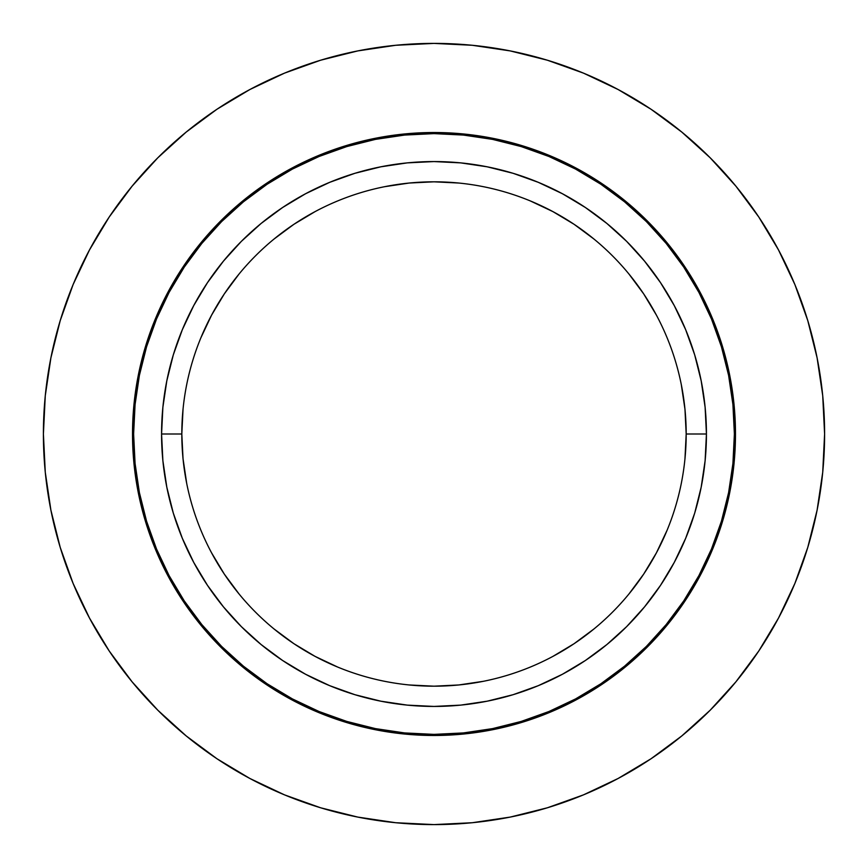<?xml version="1.0" encoding="UTF-8"?>
<svg xmlns="http://www.w3.org/2000/svg" width="868" height="868" viewBox="0 0 868 868"><rect width="100%" height="100%" fill="white"/><g stroke="black" fill="none" stroke-linecap="round" stroke-linejoin="round"><path stroke-width="1.3" d="M133.618 434A300.382 300.382 0 0 1 434 133.618A300.382 300.382 0 0 1 734.382 434L732.928 463.447L728.61 492.601L721.438 521.191L711.51 548.945L698.914 575.592L683.756 600.884L666.19 624.559L646.4 646.4L624.559 666.19L600.884 683.756L575.592 698.914L548.945 711.51L521.191 721.438L492.601 728.61L463.447 732.928L434 734.382L404.553 732.928L375.399 728.61L346.809 721.438L319.055 711.51L292.407 698.914L267.116 683.756L243.441 666.19L221.6 646.4L201.81 624.559L184.244 600.884L169.086 575.592L156.49 548.945L146.562 521.191L139.39 492.601L135.072 463.447L133.618 434L135.072 404.553L139.39 375.399L146.562 346.809L156.49 319.055L169.086 292.407L184.244 267.116L201.81 243.441L221.6 221.6L243.441 201.81L267.116 184.244L292.407 169.086L319.055 156.49L346.809 146.562L375.399 139.39L404.553 135.072L434 133.618L463.447 135.072L492.601 139.39L521.191 146.562L548.945 156.49L575.592 169.086L600.884 184.244L624.559 201.81L646.4 221.6L666.19 243.441L683.756 267.116L698.914 292.407L711.51 319.055L721.438 346.809L728.61 375.399L732.928 404.553L734.382 434A300.382 300.382 0 0 1 434 734.382A300.382 300.382 0 0 1 133.618 434M168.153 291.832A301.478 301.478 0 0 0 132.522 434A301.478 301.478 0 0 1 434 132.522A301.478 301.478 0 0 1 735.478 434A301.478 301.478 0 0 0 699.847 291.832M684.787 266.682A301.478 301.478 0 0 0 601.318 183.213M576.168 168.153A301.478 301.478 0 0 0 291.832 168.153M266.682 183.213A301.478 301.478 0 0 0 183.213 266.682M43.4 434A390.6 390.6 0 0 1 434 43.4A390.6 390.6 0 0 1 824.6 434A390.6 390.6 0 0 1 434 824.6A390.6 390.6 0 0 1 43.4 434L45.277 395.71L50.908 357.8L60.218 320.618L73.129 284.52L89.523 249.876L109.227 216.989L132.066 186.208L157.802 157.802L186.208 132.066L216.989 109.227L249.876 89.523L284.52 73.129L320.618 60.218L357.8 50.908L395.71 45.277L434 43.4L472.29 45.277L510.2 50.908L547.382 60.218L583.48 73.129L618.125 89.523L651.011 109.227L681.792 132.066L710.198 157.802L735.934 186.208L758.773 216.989L778.477 249.876L794.871 284.52L807.783 320.618L817.092 357.8L822.723 395.71L824.6 434L822.723 472.29L817.092 510.2L807.783 547.382L794.871 583.48L778.477 618.125L758.773 651.011L735.934 681.792L710.198 710.198L681.792 735.934L651.011 758.773L618.125 778.477L583.48 794.871L547.382 807.783L510.2 817.092L472.29 822.723L434 824.6L395.71 822.723L357.8 817.092L320.618 807.783L284.52 794.871L249.876 778.477L216.989 758.773L186.208 735.934L157.802 710.198L132.066 681.792L109.227 651.011L89.523 618.125L73.129 583.48L60.218 547.382L50.908 510.2L45.277 472.29L43.4 434M681.293 384.546L684.971 409.284L686.187 434A252.187 252.187 0 0 1 434 686.187A252.187 252.187 0 0 1 181.813 434A252.187 252.187 0 0 0 434 686.187A252.187 252.187 0 0 0 686.187 434L706.433 434A272.433 272.433 0 0 1 434 706.433A272.433 272.433 0 0 1 161.567 434L181.813 434L161.567 434L162.88 460.702L166.808 487.143L173.296 513.086L182.313 538.258L193.738 562.421L207.485 585.357L223.412 606.83L241.358 626.642L261.17 644.588L282.642 660.515L305.579 674.262L329.742 685.687L354.914 694.704L380.857 701.192L407.298 705.12L434 706.433L460.702 705.12L487.143 701.192L513.086 694.704L538.258 685.687L562.421 674.262L585.357 660.515L606.83 644.588L626.642 626.642L644.588 606.83L660.515 585.357L674.262 562.421L685.687 538.258L694.704 513.086L701.192 487.143L705.12 460.702L706.433 434L705.12 407.298L701.192 380.857L694.704 354.914L685.687 329.742L674.262 305.579L660.515 282.642L644.588 261.17L626.642 241.358L606.83 223.412L585.357 207.485L562.421 193.738L538.258 182.313L513.086 173.296L487.143 166.808L460.702 162.88L434 161.567L407.298 162.88L380.857 166.808L354.914 173.296L329.742 182.313L305.579 193.738L282.642 207.485L261.17 223.412L241.358 241.358L223.412 261.17L207.485 282.642L193.738 305.579L182.313 329.742L173.296 354.914L166.808 380.857L162.88 407.298L161.567 434A272.433 272.433 0 0 1 434 161.567A272.433 272.433 0 0 1 706.433 434L686.187 434A252.187 252.187 0 0 0 434 181.813A252.187 252.187 0 0 0 181.813 434A252.187 252.187 0 0 1 434 181.813A252.187 252.187 0 0 1 686.187 434L684.971 458.716M667.069 530.305L656.403 552.883L643.687 574.106L628.942 593.983M593.983 628.942L574.106 643.687L552.883 656.403M483.454 681.293L458.716 684.971L434 686.187L409.284 684.971M337.695 667.069L315.117 656.403L293.894 643.687L274.017 628.942M239.058 593.983L224.313 574.106L211.597 552.883M186.707 483.454L183.029 458.716L181.813 434L183.029 409.284M200.931 337.695L211.597 315.117L224.313 293.894L239.058 274.017M274.017 239.058L293.894 224.313L315.117 211.597M384.546 186.707L409.284 183.029L434 181.813L458.716 183.029M530.305 200.931L552.883 211.597L574.106 224.313L593.983 239.058M628.942 274.017L643.687 293.894L656.403 315.117M139.314 497.646L145.509 521.516L138.316 492.818L133.976 463.545L132.522 434A301.478 301.478 0 0 0 168.153 576.168M175.412 588.992L183.332 601.491L200.953 625.253L183.332 601.491L168.121 576.113L155.47 549.368L145.509 521.516M497.646 728.686L521.516 722.491L492.818 729.684L463.545 734.024L434 735.478L404.455 734.024L375.182 729.684L346.484 722.491L318.632 712.53L291.887 699.879L266.509 684.668L283.261 695.084M351.214 723.89L370.441 728.697M588.992 692.588L601.491 684.668L625.253 667.047L601.491 684.668L576.113 699.879L549.368 712.53L521.516 722.491M699.847 576.168A301.478 301.478 0 0 0 735.478 434L734.024 463.545L729.684 492.818L722.491 521.516L712.53 549.368L699.879 576.113L684.668 601.491L695.084 584.739M723.89 516.785L728.697 497.559M728.686 370.354L722.491 346.484L729.684 375.182L734.024 404.455L735.478 434A301.478 301.478 0 0 1 434 735.478A301.478 301.478 0 0 1 132.522 434L133.976 404.455L138.316 375.182L145.509 346.484L155.47 318.632L168.121 291.887L183.332 266.509L172.916 283.261M692.588 279.008L684.668 266.509L667.047 242.747L684.668 266.509L699.879 291.887L712.53 318.632L722.491 346.484M370.354 139.314L346.484 145.509L375.182 138.316L404.455 133.976L434 132.522L463.545 133.976L492.818 138.316L521.516 145.509L549.368 155.47L576.113 168.121L601.491 183.332L584.739 172.916M516.785 144.11L497.559 139.303M279.008 175.412L266.509 183.332L242.747 200.953L266.509 183.332L291.887 168.121L318.632 155.47L346.484 145.509M144.11 351.214L139.303 370.441M183.213 601.318A301.478 301.478 0 0 0 266.682 684.787M291.832 699.847A301.478 301.478 0 0 0 576.168 699.847M601.318 684.787A301.478 301.478 0 0 0 684.787 601.318M684.668 601.491L667.047 625.253L647.181 647.181L625.253 667.047M266.509 684.668L242.747 667.047L220.819 647.181L200.953 625.253M183.332 266.509L200.953 242.747L220.819 220.819L242.747 200.953M601.491 183.332L625.253 200.953L647.181 220.819L667.047 242.747M267.116 683.756L292.407 698.914M184.244 267.116L169.086 292.407"/></g></svg>
